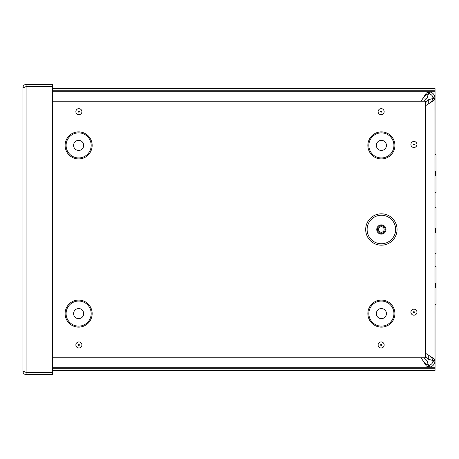 <?xml version="1.0" encoding="UTF-8"?>
<svg xmlns="http://www.w3.org/2000/svg" width="459" height="459" viewBox="0 0 459 459"><rect width="100%" height="100%" fill="white"/><g stroke="black" fill="none" stroke-linecap="round" stroke-linejoin="round"><path stroke-width="0.69" d="M428.396 367.217L52.383 367.217L428.396 367.217L426.256 365.869L423.806 361.979L426.256 364.32L428.717 365.129L428.717 367.217L428.396 367.217L428.396 365.129M423.806 361.979L421.058 357.75M421.075 101.25L426.256 93.148L428.717 91.8L428.717 93.888L428.396 93.888L428.396 91.8L52.383 91.8M428.396 93.888L426.256 94.697L423.806 97.038M423.215 360.929L427.231 360.929C427.725 363.476 428.224 364.876 428.717 365.129L429.412 365.071C431.265 364.624 432.412 363.476 432.866 361.623L432.923 360.929L435.006 360.929L434.92 361.967C434.248 364.739 432.527 366.46 429.756 367.131L428.717 367.217M433.348 360.608L432.923 360.608L432.108 358.468L429.767 356.018L433.663 358.468L435.006 360.608L433.348 360.608M425.539 353.269L429.767 356.018M429.767 103L432.108 100.55L432.923 98.41L435.006 98.41L433.663 100.55L425.539 105.748M428.717 91.8L429.756 91.886C432.527 92.557 434.248 94.279 434.92 97.05L435.006 360.929M425.539 356.259L428.717 359.437C431.265 359.936 432.671 360.43 432.923 360.929L432.923 360.608M435.006 98.088L432.923 98.088L432.866 97.394C432.412 95.541 431.265 94.393 429.412 93.946L428.717 93.888C428.224 94.141 427.725 95.541 427.231 98.088L424.07 101.25M432.923 98.41L432.923 98.088C432.671 98.587 431.265 99.081 428.717 99.574L425.539 102.759M435.006 360.608L435.006 304.311L436.05 304.311L436.05 266.467L435.006 266.467L435.006 98.41M436.05 283.289L435.006 283.289L435.006 304.311M435.006 283.289L435.006 266.467M436.05 287.495L435.006 287.495M435.006 192.596L436.05 192.596L436.05 154.758L435.006 154.758M436.05 171.574L435.006 171.574M436.05 175.78L435.006 175.78M427.231 360.929L424.053 357.75M435.006 253.684L436.05 253.684L436.05 228.456L435.006 228.456M435.006 232.661L436.05 232.661L436.05 207.434L435.006 207.434M52.383 368.284L435.04 368.284L435.04 370.373L52.383 370.373M435.04 368.284L435.04 304.311M435.04 154.758L435.04 90.733L52.383 90.733M435.04 90.733L435.04 88.644L52.383 88.644M435.04 266.467L435.04 253.684M435.04 207.434L435.04 192.596M25.199 87.015L26.088 86.522L52.383 86.522L52.383 84.433L26.088 84.433C24.184 84.622 23.139 85.667 22.95 87.571L26.088 86.889L52.383 86.889L52.383 372.111L26.088 372.111L22.95 371.429L22.95 87.571M26.088 86.522L26.088 84.433M22.95 371.429C23.139 373.333 24.184 374.378 26.088 374.567L52.383 374.567L52.383 372.478L26.088 372.478L26.088 374.567M25.193 371.985L26.088 372.478M381.372 245.181A15.681 15.681 0 0 1 367.791 221.657A15.681 15.681 0 0 1 394.952 221.657A15.681 15.681 0 0 1 381.372 245.181M381.372 233.344A3.844 3.844 0 0 0 384.699 227.578A3.844 3.844 0 0 0 378.044 227.578A3.844 3.844 0 0 0 381.372 233.344M381.372 232.277A2.777 2.777 0 0 0 383.776 228.112A2.777 2.777 0 0 0 378.968 228.112A2.777 2.777 0 0 0 381.372 232.277M52.383 101.25L425.539 101.25L425.539 357.75L52.383 357.75M381.389 150.449A5.043 5.043 0 0 0 385.755 142.881A5.043 5.043 0 0 0 377.017 142.881A5.043 5.043 0 0 0 381.389 150.449M381.389 318.644A5.043 5.043 0 0 0 385.755 311.076A5.043 5.043 0 0 0 377.017 311.076A5.043 5.043 0 0 0 381.389 318.644M78.638 150.449A5.043 5.043 0 0 0 83.01 142.881A5.043 5.043 0 0 0 74.266 142.881A5.043 5.043 0 0 0 78.638 150.449M78.638 318.644A5.043 5.043 0 0 0 83.01 311.076A5.043 5.043 0 0 0 74.266 311.076A5.043 5.043 0 0 0 78.638 318.644M434.92 361.967L432.866 361.623M434.92 97.05L432.866 97.394M429.756 91.886L429.412 93.946M429.756 367.131L429.412 365.071M435.425 283.289L435.425 287.495M435.425 171.574L435.425 175.78M428.717 359.437L428.717 355.421M428.717 103.591L428.717 99.574M427.231 98.088L423.215 98.088M435.471 228.456L435.471 232.661M52.383 367.234L435.04 367.234M435.04 91.783L52.383 91.783M26.088 86.889L26.088 372.111M381.372 243.752A14.252 14.252 0 0 1 369.025 222.374A14.252 14.252 0 0 1 393.713 222.374A14.252 14.252 0 0 1 381.372 243.752M381.372 234.113A4.613 4.613 0 0 0 385.365 227.194A4.613 4.613 0 0 0 377.378 227.194A4.613 4.613 0 0 0 381.372 234.113M381.136 345.484A0.516 0.516 0 0 1 380.62 344.967A0.516 0.516 0 0 1 381.136 344.445A0.516 0.516 0 0 1 381.653 344.967A0.516 0.516 0 0 1 381.136 345.484M381.136 347.991A3.024 3.024 0 0 0 383.753 343.452A3.024 3.024 0 0 0 378.514 343.452A3.024 3.024 0 0 0 381.136 347.991M413.932 315.19A3.024 3.024 0 0 0 416.548 310.657A3.024 3.024 0 0 0 411.316 310.657A3.024 3.024 0 0 0 413.932 315.19M381.136 114.704A3.024 3.024 0 0 0 383.753 110.166A3.024 3.024 0 0 0 378.514 110.166A3.024 3.024 0 0 0 381.136 114.704M381.389 327.118A13.523 13.523 0 0 1 369.679 306.836A13.523 13.523 0 0 1 393.099 306.836A13.523 13.523 0 0 1 381.389 327.118M78.638 327.118A13.523 13.523 0 0 1 66.928 306.836A13.523 13.523 0 0 1 90.348 306.836A13.523 13.523 0 0 1 78.638 327.118M78.638 158.929A13.523 13.523 0 0 1 66.928 138.641A13.523 13.523 0 0 1 90.348 138.641A13.523 13.523 0 0 1 78.638 158.929M381.389 158.929A13.523 13.523 0 0 1 369.679 138.641A13.523 13.523 0 0 1 393.099 138.641A13.523 13.523 0 0 1 381.389 158.929M78.891 347.991A3.024 3.024 0 0 0 81.507 343.452A3.024 3.024 0 0 0 76.274 343.452A3.024 3.024 0 0 0 78.891 347.991M78.891 114.704A3.024 3.024 0 0 0 81.507 110.166A3.024 3.024 0 0 0 76.274 110.166A3.024 3.024 0 0 0 78.891 114.704M413.932 147.5A3.024 3.024 0 0 0 416.548 142.967A3.024 3.024 0 0 0 411.316 142.967A3.024 3.024 0 0 0 413.932 147.5M413.932 312.682A0.516 0.516 0 0 1 413.416 312.166A0.516 0.516 0 0 1 413.932 311.65A0.516 0.516 0 0 1 414.448 312.166A0.516 0.516 0 0 1 413.932 312.682M413.932 144.992A0.516 0.516 0 0 1 413.416 144.476A0.516 0.516 0 0 1 413.932 143.96A0.516 0.516 0 0 1 414.448 144.476A0.516 0.516 0 0 1 413.932 144.992M381.136 112.197A0.516 0.516 0 0 1 380.62 111.68A0.516 0.516 0 0 1 381.136 111.164A0.516 0.516 0 0 1 381.653 111.68A0.516 0.516 0 0 1 381.136 112.197M78.891 112.197A0.516 0.516 0 0 1 78.374 111.68A0.516 0.516 0 0 1 78.891 111.164A0.516 0.516 0 0 1 79.407 111.68A0.516 0.516 0 0 1 78.891 112.197M78.891 345.484A0.516 0.516 0 0 1 78.374 344.967A0.516 0.516 0 0 1 78.891 344.445A0.516 0.516 0 0 1 79.407 344.967A0.516 0.516 0 0 1 78.891 345.484M381.389 157.942A12.542 12.542 0 0 0 392.25 139.134A12.542 12.542 0 0 0 370.528 139.134A12.542 12.542 0 0 0 381.389 157.942M381.389 326.137A12.542 12.542 0 0 0 392.25 307.329A12.542 12.542 0 0 0 370.528 307.329A12.542 12.542 0 0 0 381.389 326.137M78.638 157.942A12.542 12.542 0 0 0 89.499 139.134A12.542 12.542 0 0 0 67.777 139.134A12.542 12.542 0 0 0 78.638 157.942M78.638 326.137A12.542 12.542 0 0 0 89.499 307.329A12.542 12.542 0 0 0 67.777 307.329A12.542 12.542 0 0 0 78.638 326.137"/></g></svg>
